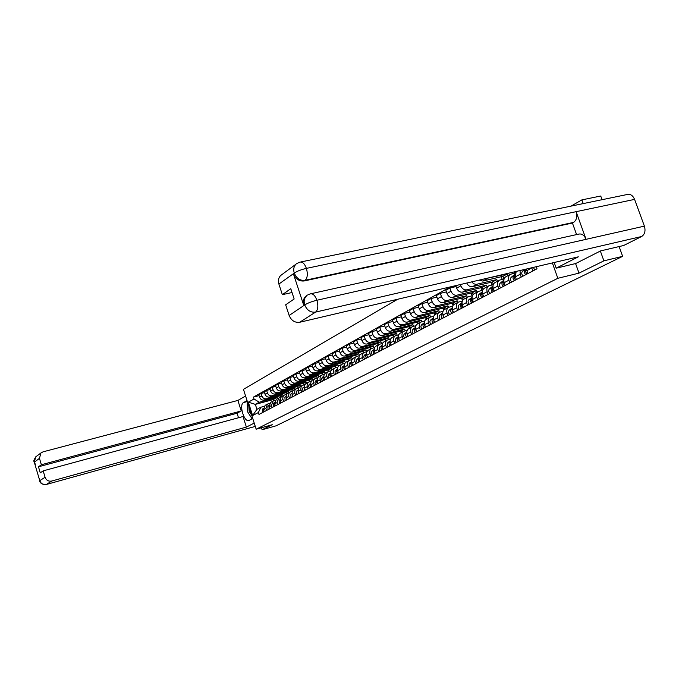 <?xml version="1.0" encoding="UTF-8"?>
<svg xmlns="http://www.w3.org/2000/svg" width="679" height="679" viewBox="0 0 679 679"><rect width="100%" height="100%" fill="white"/><g stroke="black" fill="none" stroke-linecap="round" stroke-linejoin="round"><path stroke-width="1.02" d="M397.673 299.261L243.447 389.339L256.178 429.213L557.832 278.297L579.009 273.136L603.894 260.838L622.651 256.331L276.073 425.826L262.086 429.748L272.271 424.714L256.178 429.213M583.219 203.59L581.878 199.881L571.031 206.11M581.878 199.881L600.737 196.019L602.078 199.694M261.449 427.745L262.086 429.748M603.894 260.838L600.355 251.026M619.104 246.562L622.651 256.331M526.505 269.003L526.879 270.717L531.733 267.772M531.835 268.103L532.854 270.972M526.879 270.717L527.889 273.569M521.209 277.074L520.216 274.24L520.038 270.522M516.159 271.43L515.395 276.786L516.38 279.604M509.887 282.999L508.902 280.206C508.113 277.482 508.647 275.496 510.498 274.265L515.234 273.026M510.498 274.265L505.813 276.769C503.962 278 503.428 279.969 504.217 282.685L505.184 285.46M498.87 288.779L497.902 286.02C497.13 283.321 497.656 281.361 499.498 280.138L504.081 278.933M499.498 280.138L494.94 282.574C493.098 283.797 492.564 285.749 493.336 288.431L494.295 291.172M514.071 271.923L514.453 273.009M507.977 275.615L507.391 273.926L485.434 278.645M488.142 294.397L487.191 291.673C486.427 289.008 486.962 287.073 488.795 285.859L493.217 284.679M512.339 272.33L512.781 273.603M479.094 280.138L482.794 281.081L502.893 276.336L503.725 278.729M488.795 285.859L484.348 288.236C482.523 289.441 481.988 291.367 482.744 294.015L483.686 296.723M497.418 281.25L496.841 279.587L476.072 284.416L473.704 283.754L471.71 281.87M477.693 299.863L476.76 297.173C476.013 294.55 476.548 292.632 478.364 291.427L482.667 290.281M501.306 276.709L502.231 279.375M466.762 283.033C468.137 285.774 470.055 286.988 472.516 286.674L492.462 281.938L493.285 284.297M478.364 291.427L474.035 293.744C472.228 294.941 471.693 296.85 472.431 299.464L473.356 302.138M487.132 286.75L486.563 285.104L466.702 289.831C464.088 290.128 462.127 288.804 460.837 285.842L460.379 284.526M467.517 305.194L466.6 302.537C465.87 299.948 466.405 298.047 468.204 296.859L472.372 295.73M491.002 282.277L491.944 284.985M455.779 285.613L456.653 288.151C457.943 291.096 459.887 292.42 462.492 292.123L482.285 287.395L483.024 289.517M468.204 296.859L463.986 299.108C462.187 300.296 461.652 302.189 462.382 304.769L463.29 307.409M477.099 292.106L476.539 290.476L456.831 295.204C454.234 295.509 452.299 294.194 451.026 291.274L449.905 288.006L445.831 290.281L446.952 293.523C448.216 296.434 450.143 297.742 452.732 297.436L472.372 292.717L473.025 294.584M457.604 310.388L456.704 307.765C455.982 305.202 456.517 303.326 458.308 302.147L462.348 301.043M480.961 287.709L481.895 290.383M456.101 286.555L449.905 288.006M458.308 302.147L454.192 304.336C452.409 305.525 451.874 307.383 452.587 309.938L453.487 312.552M467.322 297.326L466.77 295.721L447.206 300.441C444.635 300.746 442.716 299.456 441.46 296.562L440.357 293.345L436.385 295.56L437.488 298.76C438.736 301.637 440.646 302.919 443.209 302.613L462.705 297.903L463.29 299.609M447.936 315.455L447.054 312.858C446.341 310.328 446.875 308.47 448.658 307.298L452.579 306.229M471.175 293.005L472.075 295.603M446.392 291.911L440.357 293.345M448.658 307.298L444.643 309.437C442.869 310.609 442.335 312.459 443.039 314.98L443.922 317.56M457.782 302.427L457.23 300.839L437.828 305.55C435.273 305.856 433.38 304.582 432.133 301.731L431.046 298.548L427.176 300.704L428.262 303.869C429.493 306.713 431.386 307.977 433.932 307.672L453.275 302.961L453.827 304.574M438.515 320.395L437.641 317.831C436.945 315.328 437.48 313.494 439.245 312.323L443.048 311.279M461.618 298.166L462.501 300.695L461.703 301.204M436.928 297.139L431.046 298.548M439.245 312.323L435.332 314.411C433.567 315.574 433.032 317.407 433.728 319.894L434.594 322.44M448.471 307.392L447.936 305.83L428.678 310.532C426.14 310.838 424.265 309.582 423.034 306.764L421.965 303.615L418.188 305.728L419.257 308.852C420.479 311.661 422.346 312.909 424.867 312.603L444.066 307.901L444.601 309.463M429.323 325.207L428.457 322.678C427.77 320.199 428.305 318.383 430.062 317.229L433.762 316.202M452.299 303.199L453.046 305.363M427.702 302.24L421.965 303.615M430.062 317.229L426.251 319.266C424.494 320.42 423.959 322.228 424.647 324.689L425.504 327.21M439.389 312.255L438.855 310.693L419.741 315.387C417.229 315.701 415.37 314.462 414.165 311.678L413.104 308.563L409.42 310.626L410.472 313.715C411.678 316.49 413.528 317.721 416.032 317.407L435.086 312.722L435.612 314.267M420.352 329.901L419.503 327.405C418.833 324.961 419.359 323.162 421.107 322.016L424.698 321.014M443.209 308.113L443.862 310.031M418.697 307.214L413.104 308.563M421.107 322.016L417.381 324.002C415.641 325.148 415.107 326.938 415.777 329.366L416.626 331.861M430.528 317.017L429.994 315.455L411.024 320.132C408.537 320.446 406.696 319.223 405.499 316.473L404.455 313.401L400.865 315.404L401.9 318.468C403.08 321.201 404.922 322.415 407.4 322.109L426.31 317.433L426.828 318.96M411.601 334.492L410.761 332.014C410.099 329.604 410.634 327.821 412.365 326.684L415.854 325.699M434.322 312.909L434.925 314.674M409.912 312.077L404.455 313.401M412.365 326.684L408.733 328.628C407.001 329.756 406.466 331.53 407.128 333.941L407.96 336.394M421.888 321.71L421.345 320.098L402.52 324.766C400.041 325.08 398.217 323.875 397.045 321.15L396.018 318.112L392.504 320.081L393.523 323.102C394.694 325.81 396.511 327.006 398.972 326.692L417.738 322.024L418.256 323.535M403.054 338.965L402.231 336.521C401.578 334.136 402.112 332.37 403.827 331.242L407.213 330.283M425.648 317.594L426.225 319.283M401.34 316.813L396.018 318.112M403.827 331.242L400.279 333.134C398.565 334.263 398.03 336.02 398.675 338.397L399.498 340.833M413.452 326.302L412.891 324.63L394.202 329.29C391.749 329.604 389.941 328.415 388.778 325.725L387.768 322.72L384.339 324.638L385.341 327.626C386.504 330.308 388.303 331.488 390.748 331.174L409.369 326.523L409.878 328.008M394.711 343.336L393.896 340.926C393.251 338.558 393.786 336.818 395.492 335.698L398.785 334.755M417.169 322.169L417.729 323.815M392.963 321.447L387.768 322.72M395.492 335.698L392.021 337.548C390.323 338.668 389.788 340.4 390.425 342.751L391.231 345.161M405.21 330.783L404.625 329.06L386.088 333.712C383.652 334.026 381.861 332.854 380.715 330.189L379.714 327.219L376.361 329.094L377.354 332.048C378.5 334.696 380.282 335.859 382.701 335.545L401.187 330.911L401.688 332.387M386.555 347.606L385.757 345.221C385.12 342.878 385.655 341.155 387.353 340.043L390.552 339.127M408.885 326.641L409.437 328.246M384.789 325.971L379.714 327.219M387.353 340.043L383.958 341.851C382.269 342.963 381.734 344.677 382.362 347.011L383.16 349.388M397.147 335.171L396.553 333.397L378.152 338.023C375.733 338.346 373.959 337.183 372.83 334.56L371.846 331.615L368.57 333.448L369.546 336.377C370.675 338.991 372.44 340.137 374.85 339.823L393.192 335.197L393.684 336.657M378.593 351.781L377.796 349.422C377.176 347.105 377.711 345.399 379.391 344.295L382.506 343.396M400.797 331.004L401.323 332.583M376.803 330.393L371.846 331.615M379.391 344.295L376.081 346.061C374.401 347.164 373.866 348.862 374.485 351.17L375.275 353.521M389.271 339.449L388.66 337.633L370.394 342.25C368.001 342.564 366.244 341.427 365.124 338.821L364.156 335.918L360.948 337.709L361.915 340.595C363.027 343.184 364.776 344.321 367.169 344.007L385.375 339.398L385.859 340.841M370.802 355.864L370.03 353.521C369.41 351.238 369.945 349.541 371.617 348.446L374.647 347.572M392.878 335.282L393.396 336.809M368.994 334.713L364.156 335.918M371.617 348.446L368.374 350.177C366.711 351.272 366.176 352.953 366.787 355.227L367.568 357.561M381.564 343.633L380.944 341.775L362.815 346.375C360.439 346.689 358.69 345.569 357.587 342.988L356.636 340.12L353.504 341.868L354.455 344.728C355.55 347.292 357.281 348.412 359.658 348.089L377.728 343.498L378.211 344.924M363.197 359.845L362.425 357.536C361.822 355.27 362.348 353.598 364.012 352.511L366.906 351.663M385.137 339.458L385.647 340.951M361.364 338.94L356.636 340.12M364.012 352.511L360.846 354.2C359.191 355.287 358.656 356.95 359.259 359.208L360.023 361.508M374.027 347.724L373.391 345.823L355.397 350.406C353.038 350.729 351.315 349.617 350.22 347.071L349.278 344.228L346.214 345.934L347.156 348.768C348.242 351.298 349.957 352.409 352.308 352.087L370.25 347.512L370.726 348.921M355.754 363.749L354.99 361.457C354.396 359.216 354.922 357.561 356.577 356.483L359.454 355.635L358.784 353.666L341.045 358.215C338.728 358.537 337.03 357.451 335.969 354.964L335.044 352.18L332.116 353.818L333.024 356.585C334.085 359.064 335.774 360.15 338.091 359.828L355.771 355.278L356.229 356.662M377.566 343.54L378.059 345.008M353.903 343.065L349.278 344.228M356.577 356.483L353.479 358.13C351.832 359.208 351.306 360.863 351.9 363.095L352.656 365.37M366.66 351.73L366.006 349.787L348.14 354.353C345.806 354.676 344.092 353.581 343.014 351.06L342.08 348.242L339.084 349.923L340.018 352.724C341.087 355.227 342.793 356.322 345.127 356L362.934 351.433L363.401 352.834M348.471 367.56L347.724 365.294C347.139 363.078 347.665 361.432 349.303 360.362L352.104 359.539M370.157 347.529L370.641 348.972M346.604 347.105L342.08 348.242M349.303 360.362L346.273 361.983C344.635 363.053 344.117 364.691 344.694 366.889L345.441 369.147M341.35 371.286L340.612 369.045C340.035 366.855 340.561 365.226 342.191 364.165L344.924 363.358M366.006 349.787L362.934 351.433L363.375 352.851M339.466 351.06L335.044 352.18M342.191 364.165L339.228 365.752C337.599 366.804 337.073 368.434 337.65 370.615L338.388 372.847M352.291 359.225L351.705 357.46L334.102 361.992C331.802 362.314 330.121 361.245 329.069 358.784L328.161 356.025L325.292 357.629L326.192 360.371C327.236 362.824 328.916 363.893 331.208 363.571L348.76 359.038L349.21 360.413M334.382 374.944L333.652 372.72C333.083 370.556 333.61 368.943 335.222 367.882L337.887 367.093M332.481 354.93L328.161 356.025M335.222 367.882L332.014 369.622L330.851 371.057L330.563 373.433L331.479 376.463L330.58 373.535M345.314 362.781L344.779 361.177L327.303 365.692C325.02 366.015 323.357 364.962 322.313 362.518L321.413 359.794L318.604 361.364L319.495 364.08C320.539 366.507 322.194 367.56 324.477 367.237L341.893 362.722L342.343 364.088M327.567 378.509L326.65 375.504L326.938 373.144L328.407 371.523L331.004 370.751M325.648 358.716L321.413 359.794M328.407 371.523L325.258 373.229L324.104 374.655L323.815 377.006L324.723 380.002L323.832 377.142M338.49 366.295L337.998 364.818L320.649 369.317C318.383 369.639 316.728 368.595 315.701 366.176L314.818 363.477L312.068 365.013L312.943 367.704C313.97 370.106 315.616 371.15 317.874 370.827L335.171 366.329L335.621 367.704M320.887 382.014L319.987 379.026L320.276 376.692L321.736 375.088L324.273 374.333M318.952 362.416L314.818 363.477M321.736 375.088L318.646 376.76L317.5 378.178L317.203 380.503L318.103 383.465M331.819 369.775L331.36 368.383L314.131 372.864C311.882 373.187 310.244 372.151 309.225 369.766L308.351 367.093L305.66 368.595L306.526 371.26C307.545 373.637 309.174 374.664 311.415 374.341L328.585 369.868L329.043 371.26M314.352 385.434L313.46 382.489L313.749 380.172L315.2 378.576L317.67 377.838M312.408 366.049L308.351 367.093M315.2 378.576L312.17 380.223L311.033 381.623L310.736 383.924L311.619 386.86M325.292 373.212L324.851 371.871L307.748 376.336C305.516 376.658 303.895 375.64 302.885 373.272L302.019 370.624L299.38 372.1L300.245 374.74C301.247 377.091 302.859 378.11 305.092 377.787L322.135 373.331L322.61 374.766M307.943 388.795L307.061 385.867L307.358 383.576L308.801 381.997L311.211 381.267M305.991 369.605L302.019 370.624M308.801 381.997L305.83 383.61L304.693 384.993L304.396 387.276L305.27 390.187M318.901 376.607L318.476 375.292L301.493 379.739C299.278 380.062 297.665 379.052 296.672 376.709L295.823 374.095L293.235 375.538L294.083 378.144C295.076 380.478 296.672 381.488 298.887 381.165L315.811 376.718L316.295 378.195M301.671 392.08L300.797 389.186L301.103 386.911L302.528 385.349L304.888 384.628M299.702 373.085L295.823 374.095M302.528 385.349L299.617 386.928L298.488 388.303L298.191 390.569L299.049 393.447M312.646 379.943L312.221 378.644L295.365 383.075C293.167 383.397 291.571 382.404 290.587 380.079L289.746 377.49L287.209 378.899L288.049 381.488C289.025 383.796 290.612 384.789 292.81 384.467L309.616 380.045L310.108 381.556M295.518 395.297L294.661 392.437L294.966 390.179L296.383 388.626L298.684 387.93M293.549 376.497L289.746 377.49M296.383 388.626L293.523 390.179L292.403 391.545L292.063 393.396L292.955 396.638M306.518 383.219L306.102 381.938L289.356 386.343C287.175 386.665 285.596 385.68 284.62 383.389L283.788 380.817L281.301 382.201L282.133 384.764C283.101 387.047 284.671 388.032 286.852 387.709L303.538 383.304L304.048 384.857M289.5 398.454L288.651 395.619L288.948 393.387L290.366 391.842L292.607 391.155M287.514 379.841L283.788 380.817M290.366 391.842L287.557 393.37L286.445 394.72L286.139 396.943L286.979 399.77M300.508 386.427L300.093 385.154L283.474 389.551C281.301 389.873 279.731 388.897 278.772 386.623L277.949 384.076L275.513 385.434L276.328 387.972C277.287 390.238 278.848 391.214 281.013 390.892L297.589 386.504L298.098 388.082M283.593 401.552L282.753 398.734L283.05 396.528L284.161 395.178L286.657 394.321M281.598 383.126L277.949 384.076M284.459 395L281.7 396.494L280.597 397.835L280.291 400.041L281.123 402.842M294.61 389.576L294.202 388.32L277.694 392.691C275.538 393.014 273.985 392.046 273.034 389.797L272.22 387.276L269.835 388.609L270.641 391.121C271.592 393.362 273.136 394.329 275.292 394.007L291.741 389.636L292.267 391.248M277.796 404.582L277.142 402.554L278.67 398.089L280.817 397.427M275.801 386.334L272.22 387.276M278.67 398.089L276.26 399.379L274.732 403.827L275.385 405.847M288.83 392.666L288.422 391.418L272.033 395.772C269.894 396.095 268.349 395.144 267.407 392.912L266.609 390.408L264.267 391.724L265.065 394.21C265.998 396.434 267.534 397.385 269.673 397.062L286.012 392.708L286.546 394.355M272.118 407.553L271.473 405.55L272.992 401.119L275.088 400.474M270.115 389.491L266.609 390.408M272.992 401.119L270.624 402.384L269.105 406.797L269.75 408.8M283.16 395.696L282.753 394.457L266.482 398.794C264.36 399.116 262.824 398.174 261.89 395.967L261.101 393.489L258.801 394.771L259.59 397.24C260.524 399.439 262.043 400.381 264.165 400.058L280.393 395.73L280.902 397.3M266.55 410.472L265.913 408.486L267.424 404.098L269.478 403.462M264.538 392.581L261.101 393.489M267.424 404.098L265.107 405.338L263.588 409.709L264.224 411.695M282.753 394.457L280.393 395.73M288.422 391.418L286.012 392.708M294.202 388.32L291.741 389.636M300.093 385.154L297.589 386.504M306.102 381.938L303.538 383.304M312.221 378.644L309.616 380.045M318.476 375.292L315.811 376.718M324.851 371.871L322.135 373.331M331.36 368.383L328.585 369.868M337.998 364.818L335.171 366.329M344.779 361.177L341.893 362.722M351.705 357.46L348.76 359.038M358.784 353.666L355.771 355.278M373.391 345.823L370.25 347.512M380.944 341.775L377.728 343.498M388.66 337.633L385.375 339.398M396.553 333.397L393.192 335.197M404.625 329.06L401.187 330.911M412.891 324.63L409.369 326.523M421.345 320.098L417.738 322.024M429.994 315.455L426.31 317.433M438.855 310.693L435.086 312.722M447.936 305.83L444.066 307.901M457.23 300.839L453.275 302.961M466.77 295.721L462.705 297.903M476.539 290.476L472.372 292.717M486.563 285.104L482.285 287.395M496.841 279.587L492.462 281.938M507.391 273.926L502.893 276.336M277.592 398.666L277.193 397.444L273.162 399.608L255.338 404.378L256.925 409.335L260.88 407.222L258.368 412.543L258.971 414.445L537.021 268.791L536.444 267.144M258.368 412.543L252.613 415.582L248.336 402.163L254.031 398.997L259.276 402.231L255.338 404.378L248.336 402.163M450.253 286.911L253.42 397.105L254.031 398.997M552.366 262.926L557.832 278.297M575.58 263.562L579.009 273.136M273.162 399.608L273.569 400.882M277.193 397.444L259.276 402.231M260.88 407.222L263.97 406.39M259.072 395.619L253.42 397.105M256.925 409.335L252.613 415.582M533.38 267.39L534.755 269.979M525.724 271.889L526.709 273.73M526.217 269.071L525.19 269.886C523.976 271.345 524.163 272.941 525.758 274.689M524.952 269.368L522.533 271.294C521.319 272.746 521.506 274.341 523.102 276.081M526.522 269.156L526.454 269.215C525.232 270.675 525.419 272.279 527.023 274.027M514.317 277.974L515.225 279.68M515.013 274.953L513.799 275.92C512.586 277.363 512.772 278.95 514.351 280.665M515.013 274.274L511.211 277.287C510.005 278.729 510.184 280.308 511.762 282.023M515.038 275.258L515.021 275.267C513.816 276.718 513.995 278.297 515.573 280.02M311.007 293.718L578.508 234.153C581.716 233.406 584.237 235.129 586.07 239.331L644.396 226.124C645.737 230.911 644.812 234.374 641.621 236.513L623.67 245.492L600.609 250.899L575.673 263.537L556.203 268.18L554.183 262.501M556.203 268.18L578.321 256.832L299.702 322.27C294.847 322.848 291.325 320.59 289.144 315.48L285.664 304.812L294.151 298.998L290.782 288.711L282.345 294.661L278.882 284.043C277.889 280.571 278.492 277.719 280.699 275.487L281.827 274.647M300.746 261.975L627.099 194.525C630.324 193.77 632.82 195.391 634.585 199.388L576.115 211.678C577.464 216.584 576.624 220.157 573.594 222.389L305.126 280.3L304.2 280.953C299.244 281.454 295.654 279.103 293.43 273.9L303.751 305.346C302.664 301.501 303.411 298.429 305.974 296.12L306.883 295.509M644.396 226.124L634.585 199.388M307.511 295.059L310.167 293.905C312.798 293.277 315.056 295.39 316.923 300.254L586.07 239.331L576.115 211.678L306.416 268.383C301.34 269.538 297.334 271.082 294.389 273.017L278.882 284.043M282.345 294.661L292.029 292.53M576.59 234.586L572.431 223.026L304.2 280.953M572.431 223.026L573.594 222.389M305.974 296.12L306.9 295.501C304.285 297.979 303.547 301.06 304.676 304.735L303.751 305.346M641.621 236.513L315.591 312.094C318.027 309.879 318.468 305.932 316.923 300.254C311.848 301.484 307.825 303.021 304.863 304.871L304.676 304.735M247.351 401.561L243.498 402.579C238.779 404.718 244.211 422.635 248.938 420.471L252.758 418.493M243.498 402.579L247.046 400.593M245.586 396.035L237.888 400.423L241.24 410.956L41.368 464.742L39.467 458.333L34.298 462.212L39.747 480.664L45.077 477.278C46.325 480.333 48.54 481.589 51.731 481.038L46.376 484.466L255.287 426.404L46.079 484.543M238.507 417.755L237.073 413.239L241.24 410.956M237.073 413.239L38.474 466.787L40.265 472.847L43.176 470.861L243.014 416.524L246.384 427.099L51.731 481.038M254.218 423.076L246.384 427.099M237.888 400.423L43.066 451.832L40.944 452.969L39.467 458.333M43.176 470.861L45.077 477.278M38.474 466.787L41.368 464.742M247.81 402.987L247.665 403.47M247.351 406.458L247.462 408.087M249.329 414.521L251.162 417.364M252.673 418.222L251.858 418.442L247.733 412.051L247.164 403.742L247.75 403.351M35.232 464.037L34.366 462.314M248.837 406.203L249.151 411.287L251.697 415.166M252.613 418.052L251.858 418.442M503.215 283.907L504.039 285.46M503.852 280.894L502.715 281.793C501.509 283.228 501.688 284.79 503.249 286.479M503.843 280.24L500.202 283.126C498.997 284.552 499.167 286.114 500.729 287.803M515.446 272.483L513.799 273.365M503.877 281.191C502.706 282.634 502.893 284.187 504.438 285.851M492.411 289.687L493.158 291.087M492.979 286.682L491.927 287.514C490.73 288.931 490.9 290.476 492.436 292.14M492.979 286.046L489.474 288.813C488.277 290.222 488.447 291.766 489.983 293.43M504.285 278.432L502.808 279.239M493.005 286.962C491.893 288.405 492.097 289.925 493.599 291.529M481.903 295.331L482.548 296.553M482.396 292.309L481.419 293.082C480.223 294.482 480.392 296.01 481.92 297.657M482.396 291.698L479.034 294.346C477.846 295.747 478.008 297.266 479.527 298.904M493.412 284.221L492.114 284.951M482.421 292.59C481.369 294.024 481.581 295.509 483.049 297.062M471.667 300.839L472.211 301.858M472.092 297.792L471.184 298.505C469.995 299.897 470.157 301.4 471.667 303.021M472.083 297.198L468.858 299.736C467.678 301.12 467.831 302.622 469.342 304.243M482.837 289.865L481.708 290.51M472.117 298.073L471.523 300.228L472.771 302.444M461.712 306.237L462.119 307.001M462.051 303.131L461.211 303.785C460.031 305.168 460.192 306.653 461.678 308.258M462.043 302.554L458.945 304.99C457.773 306.365 457.926 307.85 459.411 309.446M472.533 295.357L471.574 295.925M462.076 303.411L461.525 305.542L462.755 307.689M452.265 308.334L451.493 308.937C450.321 310.303 450.466 311.78 451.942 313.358M452.256 307.782L449.286 310.108C448.115 311.474 448.259 312.943 449.727 314.513M452.29 308.622L452.995 312.807M452.256 306.212L451.781 306.416M442.725 313.409L442.012 313.961C440.849 315.319 440.994 316.77 442.453 318.332M442.716 312.875L439.865 315.107C438.693 316.456 438.838 317.908 440.298 319.461M452.706 305.923L452.078 306.348M442.75 313.698L443.472 317.789M442.937 311.177L442.394 311.423M433.423 318.358L432.769 318.867C431.606 320.199 431.751 321.642 433.194 323.179M433.414 317.84L430.673 319.979C429.51 321.311 429.646 322.746 431.089 324.282M443.158 311.024L442.691 311.364M433.448 318.655L434.187 322.652M433.822 316.066L433.312 316.261M424.341 323.179L423.747 323.645C422.593 324.969 422.728 326.395 424.163 327.915M424.333 322.678L421.701 324.732C420.547 326.056 420.683 327.473 422.109 328.984M424.367 323.493L425.13 327.397M424.774 320.827L424.205 321.133M415.489 327.889L414.945 328.305C413.8 329.621 413.935 331.029 415.344 332.532M415.48 327.405L412.942 329.366C411.797 330.681 411.932 332.082 413.341 333.576M415.514 328.212L416.295 332.031M415.93 325.53L415.472 325.793M406.84 332.489L406.356 332.863C405.21 334.17 405.338 335.553 406.738 337.039M406.831 332.014L404.395 333.898C403.258 335.197 403.385 336.589 404.777 338.066M406.865 332.812L407.663 336.555M398.395 336.971L397.962 337.31C396.825 338.6 396.952 339.975 398.335 341.444M398.386 336.512L396.052 338.32C394.923 339.61 395.042 340.985 396.426 342.445M398.429 337.319L399.244 340.968M390.153 341.359L389.763 341.656C388.634 342.937 388.753 344.295 390.128 345.738M390.145 340.909L387.896 342.64C386.775 343.922 386.894 345.28 388.261 346.714M390.187 341.715L391.011 345.28M382.099 345.636L381.751 345.9C380.63 347.164 380.749 348.514 382.107 349.94M382.09 345.204L379.934 346.867C378.814 348.132 378.933 349.473 380.282 350.899M382.133 346.01L382.973 349.49M374.222 349.821L373.925 350.05C372.813 351.306 372.924 352.639 374.265 354.048M374.214 349.396L372.143 350.992C371.031 352.248 371.141 353.581 372.482 354.981M374.265 350.203L375.114 353.606M366.533 353.912L366.278 354.107C365.166 355.346 365.277 356.67 366.601 358.062M366.524 353.496L363.876 355.991L363.902 357.604L364.861 358.979M366.567 354.311L367.432 357.629M359.004 357.901L358.028 359.972L359.115 361.983M358.996 357.502L356.433 359.929L356.458 361.525L357.409 362.883M359.047 358.325L359.921 361.559M351.646 361.814L350.712 363.834L351.781 365.828M351.637 361.423L349.15 363.783L349.184 365.361L350.118 366.702M351.697 362.255L352.571 365.412M344.448 365.633L343.557 367.611L344.618 369.58M344.44 365.26L342.029 367.551L342.055 369.104L342.98 370.437M344.499 366.091L345.39 369.172M337.412 369.376L336.555 371.311L337.599 373.255M337.404 369.011L335.061 371.235L335.087 372.779L336.003 374.095M337.463 369.86L338.354 372.856M330.52 373.034L329.697 374.927L330.732 376.853M330.512 372.678L328.246 374.842L328.263 376.37L329.171 377.668M323.764 376.268L322.211 377.456L323.739 376.65L322.992 378.466L324.01 380.376M322.211 377.456L321.464 379.272L322.483 381.174M317.161 379.782L315.667 380.927L317.161 380.13L316.422 381.938L317.433 383.822M315.667 380.927L314.92 382.727L315.93 384.603M317.237 380.673L318.078 383.397M310.693 383.228L308.622 385.222L308.639 386.707L309.514 387.964M309.259 384.322L310.702 383.559L309.98 385.349L310.982 387.2M310.77 384.127L311.585 386.758M304.353 386.606L302.274 388.821L303.233 391.257M304.362 386.928L304.667 390.51M304.438 387.514L305.227 390.043M298.149 389.907L296.129 392.072L297.071 394.491M296.825 390.909L298.149 390.204L298.48 393.744M298.234 390.832L298.998 393.268M292.063 393.141L290.799 394.1L291.036 397.648M292.072 393.464L292.42 396.926M292.157 394.092L292.887 396.426M286.097 396.315L284.891 397.232L285.121 400.746M286.105 396.629L286.47 400.041M286.198 397.274L286.903 399.515M280.257 399.43L279.094 400.304L279.315 403.784M280.266 399.736L280.648 403.088M280.359 400.406L281.03 402.545M274.52 402.477L273.408 403.318L273.629 406.763M274.528 402.791L274.936 406.084M274.639 403.479L275.275 405.516M268.901 405.465L267.84 406.271L268.052 409.692M268.909 405.779L269.325 409.021M269.02 406.483L269.631 408.435M263.384 408.402L262.366 409.174L262.578 412.56M263.393 408.707L263.825 411.898M263.511 409.437L264.097 411.287M264.165 400.058L266.482 398.794M269.673 397.062L272.033 395.772M275.292 394.007L277.694 392.691M281.013 390.892L283.474 389.551M286.852 387.709L289.356 386.343M292.81 384.467L295.365 383.075M298.887 381.165L301.493 379.739M305.092 377.787L307.748 376.336M311.415 374.341L314.131 372.864M317.874 370.827L320.649 369.317M324.477 367.237L327.303 365.692M331.208 363.571L334.102 361.992M338.091 359.828L341.045 358.215M345.127 356L348.14 354.353M352.308 352.087L355.397 350.406M359.658 348.089L362.815 346.375M367.169 344.007L370.394 342.25M374.85 339.823L378.152 338.023M382.701 335.545L386.088 333.712M390.748 331.174L394.202 329.29M398.972 326.692L402.52 324.766M407.4 322.109L411.024 320.132M416.032 317.407L419.741 315.387M424.867 312.603L428.678 310.532M433.932 307.672L437.828 305.55M443.209 302.613L447.206 300.441M452.732 297.436L456.831 295.204M462.492 292.123L466.702 289.831M472.516 286.674L476.828 284.323M482.794 281.081L487.225 278.662M269.105 406.797L271.473 405.55M274.732 403.827L277.142 402.554M280.469 400.797L282.931 399.498M286.317 397.716L288.83 396.383M292.284 394.558L294.847 393.209M298.37 391.35L300.984 389.967M304.582 388.074L307.248 386.665M310.923 384.721L313.647 383.287M317.399 381.309L320.174 379.841M324.002 377.813L326.845 376.319M330.758 374.256L333.652 372.72M337.65 370.615L340.612 369.045M344.694 366.889L347.724 365.294M351.9 363.095L354.99 361.457M359.259 359.208L362.425 357.536M366.787 355.227L370.03 353.521M374.485 351.17L377.796 349.422M382.362 347.011L385.757 345.221M390.425 342.751L393.896 340.926M398.675 338.397L402.231 336.521M407.128 333.941L410.761 332.014M415.777 329.366L419.503 327.405M424.647 324.689L428.457 322.678M433.728 319.894L437.641 317.831M443.039 314.98L447.054 312.858M452.587 309.938L456.704 307.765M462.382 304.769L466.6 302.537M472.431 299.464L476.76 297.173M482.744 294.015L487.191 291.673M493.336 288.431L497.902 286.02M504.217 282.685L508.902 280.206M515.395 276.786L520.216 274.24M263.588 409.709L265.913 408.486M265.065 394.21L267.407 392.912M270.641 391.121L273.034 389.797M276.328 387.972L278.772 386.623M282.133 384.764L284.62 383.389M288.049 381.488L290.587 380.079M294.083 378.144L296.672 376.709M300.245 374.74L302.885 373.272M306.526 371.26L309.225 369.766M312.943 367.704L315.701 366.176M319.495 364.08L322.313 362.518M326.192 360.371L329.069 358.784M333.024 356.585L335.969 354.964M340.018 352.724L343.014 351.06M347.156 348.768L350.22 347.071M354.455 344.728L357.587 342.988M361.915 340.595L365.124 338.821M369.546 336.377L372.83 334.56M377.354 332.048L380.715 330.189M385.341 327.626L388.778 325.725M393.523 323.102L397.045 321.15M401.9 318.468L405.499 316.473M410.472 313.715L414.165 311.678M419.257 308.852L423.034 306.764M428.262 303.869L432.133 301.731M437.488 298.76L441.46 296.562M446.952 293.523L451.026 291.274M456.653 288.151L460.837 285.842M259.59 397.24L261.89 395.967M525.19 269.886L522.533 271.294M513.799 275.92L511.211 277.287M293.43 273.9L294.38 273.017M289.144 315.48L304.846 304.879M304.803 305.1C307.044 310.337 310.642 312.671 315.591 312.094L299.702 322.27M296.808 263.52L299.821 262.162C302.401 261.525 304.599 263.605 306.416 268.383C307.927 274.01 307.494 277.983 305.126 280.3C300.237 280.894 296.638 278.534 294.338 273.238M280.699 275.487L296.036 264.131C293.795 266.406 293.192 269.317 294.219 272.873M39.815 480.766C41.037 483.779 43.227 485.01 46.376 484.466L46.299 484.509C42.14 484.399 39.908 483.159 39.611 480.808L39.467 478.381M36.522 456.246L35.766 456.814L34.298 462.102M39.552 478.653L39.755 480.554M502.715 281.793L500.202 283.126M515.403 272.585L514.037 273.306M491.927 287.514L489.474 288.813M504.234 278.534L503.012 279.188M481.419 293.082L479.034 294.346M493.37 284.331L492.283 284.908M471.184 298.505L468.858 299.736M482.786 289.967L481.827 290.476M461.211 303.785L458.945 304.99M472.482 295.458L471.642 295.908M451.493 308.937L449.286 310.108M462.45 300.805L461.712 301.196M442.012 313.961L439.865 315.107M452.664 306.025L452.129 306.305M432.769 318.867L430.673 319.979M423.747 323.645L421.701 324.732M414.945 328.305L412.942 329.366M406.356 332.863L404.395 333.898M397.962 337.31L396.052 338.32M389.763 341.656L387.896 342.64M381.751 345.9L379.934 346.867M373.925 350.05L372.143 350.992M366.278 354.107L364.53 355.024M358.792 358.071L357.086 358.97M351.476 361.949L349.804 362.832M344.312 365.743L342.683 366.609M337.31 369.452L335.715 370.301M330.452 373.094L328.891 373.917M304.362 386.92L302.978 387.65M292.072 393.43L290.799 394.1M286.105 396.587L284.891 397.232M280.257 399.693L279.094 400.304M274.528 402.723L273.408 403.318M268.909 405.702L267.84 406.271M263.393 408.631L262.366 409.174M40.944 452.969L35.766 456.814C32.219 462.764 34.629 460.642 34.162 462.374L35.376 464.538"/></g></svg>
